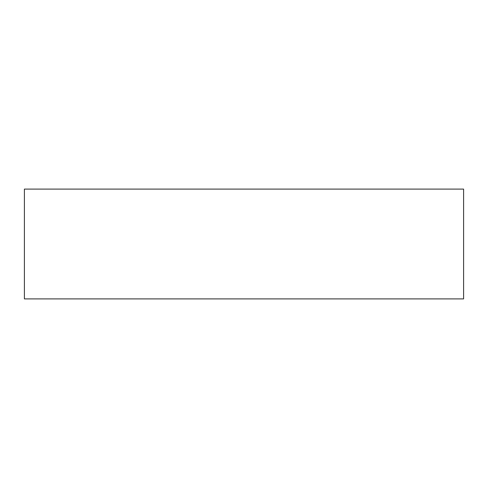 <?xml version="1.0" encoding="UTF-8"?>
<svg xmlns="http://www.w3.org/2000/svg" width="488" height="488" viewBox="0 0 488 488"><rect width="100%" height="100%" fill="white"/><g stroke="black" fill="none" stroke-linecap="round" stroke-linejoin="round"><path stroke-width="0.73" d="M463.6 298.9L24.4 298.9L24.4 189.1L463.6 189.1L463.6 298.9"/></g></svg>
